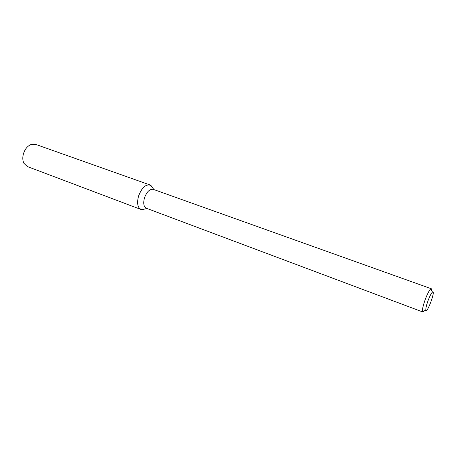 <?xml version="1.0" encoding="UTF-8"?>
<svg xmlns="http://www.w3.org/2000/svg" width="456" height="456" viewBox="0 0 456 456"><rect width="100%" height="100%" fill="white"/><g stroke="black" fill="none" stroke-linecap="round" stroke-linejoin="round"><path stroke-width="0.68" d="M141.029 209.504L145.356 208.871L142.061 209.737C137.815 208.552 136.64 203.992 138.55 196.057C142.072 187.171 146.211 183.631 150.959 185.45L152.914 188.237L150.024 184.959L35.494 144.33L30.814 144.569C27.36 146.171 24.909 149.232 23.45 153.763C22.452 157.428 22.618 160.62 23.94 163.339L27.354 166.548L141.029 209.504C137.581 207.588 136.754 203.102 138.55 196.057C141.594 188.026 145.418 184.327 150.024 184.959M424.279 310.832L422.809 311.984L146.33 208.244C143.697 206.773 143.076 203.325 144.466 197.904C146.809 191.72 149.733 188.864 153.25 189.348L431.319 288.745L431.701 290.575M422.809 311.984L422.501 311.539C422.199 309.772 422.957 306.204 424.77 300.829C427.107 294.399 429.119 290.421 430.795 288.887L431.319 288.745M427.7 301.638C429.569 296.508 431.165 293.316 432.499 292.068C436.033 289.554 426.924 314.412 425.853 310.205C425.636 308.786 426.252 305.93 427.7 301.638M22.863 156.858L23.398 153.552L25.804 148.821M153.837 189.553L150.959 185.45M146.912 208.466L142.061 209.737M432.499 292.068L430.795 288.887M425.853 310.205L422.501 311.539"/></g></svg>
